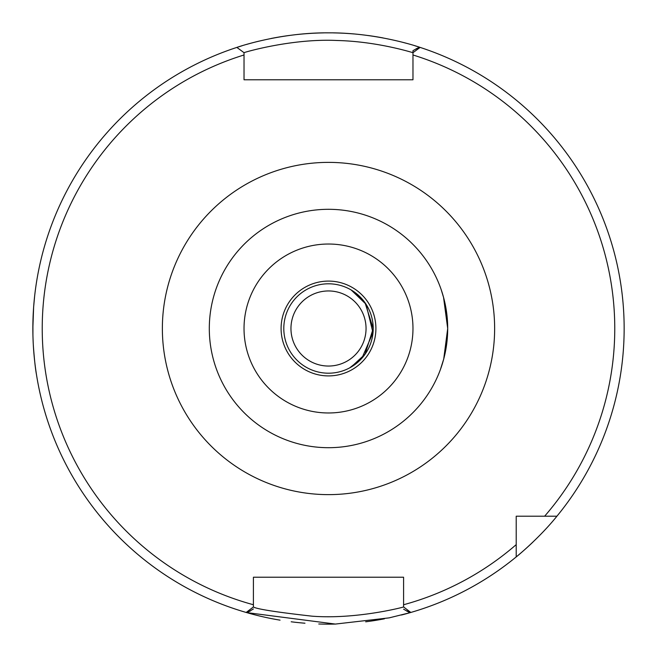 <?xml version="1.0" encoding="UTF-8"?>
<svg xmlns="http://www.w3.org/2000/svg" width="657" height="657" viewBox="0 0 657 657"><rect width="100%" height="100%" fill="white"/><g stroke="black" fill="none" stroke-linecap="round" stroke-linejoin="round"><path stroke-width="0.99" d="M290.961 328.5A37.539 37.539 0 0 1 347.274 295.987A37.539 37.539 0 0 1 347.274 361.013A37.539 37.539 0 0 1 290.961 328.5M328.5 283.799A44.701 44.701 0 0 0 283.799 328.5A44.701 44.701 0 0 0 328.5 373.201A44.701 44.701 0 0 0 373.201 328.5A44.701 44.701 0 0 0 328.5 283.799M351.208 367L365.046 354.23L373.201 328.5L365.046 302.77L351.208 290L366.056 304.265L372.987 332.729L361.917 358.18L349.729 367.838M443.524 297.227L447.696 328.5L443.721 359.034L440.346 369.727L443.721 359.034L447.696 328.5L443.721 297.966L441.233 289.778M328.5 447.696A119.196 119.196 0 0 0 447.696 328.5A119.196 119.196 0 0 0 328.5 209.304A119.196 119.196 0 0 0 209.304 328.5A119.196 119.196 0 0 0 328.5 447.696M516.213 544.628A286.263 286.263 0 0 1 403.587 604.744L403.554 606.969C404.277 606.969 356.505 619.633 311.968 616.167C275.915 612.086 256.394 609.006 253.405 606.945L253.413 577.224L403.587 577.224L403.587 606.945L410.822 612.455A295.65 295.65 0 0 0 516.213 556.914L516.213 516.213L556.914 516.213A295.65 295.65 0 0 0 420.135 47.411A295.65 295.65 0 0 0 419.289 47.14L420.053 47.386M412.974 52.683L412.974 79.776L244.026 79.776L244.026 52.683C242.983 52.741 291.24 38.262 337.213 40.496C378.218 41.498 413.368 52.905 412.974 52.683L420.135 47.411A295.65 295.65 0 0 1 556.914 516.213C539.233 538.264 515.712 557.464 516.213 556.914A295.65 295.65 0 0 0 532.934 542.074A295.65 295.65 0 0 1 410.822 612.455A295.65 295.65 0 0 0 516.213 556.914A295.65 295.65 0 0 1 409.878 612.726L403.587 609.162M328.5 412.974A84.474 84.474 0 0 0 412.974 328.5A84.474 84.474 0 0 0 328.5 244.026A84.474 84.474 0 0 0 244.026 328.5A84.474 84.474 0 0 0 328.5 412.974M328.5 375.911A47.411 47.411 0 0 0 375.911 328.5A47.411 47.411 0 0 0 328.5 281.089A47.411 47.411 0 0 0 281.089 328.5A47.411 47.411 0 0 0 328.5 375.911M253.413 606.945L246.178 612.455A295.65 295.65 0 0 0 247.122 612.726L246.293 612.488M544.628 516.213A286.263 286.263 0 0 0 412.974 54.983L412.974 50.679L419.297 47.14C428.159 50.326 382.752 32.48 328.5 32.85C279.102 32.398 235.838 47.698 236.865 47.411L244.026 52.683L244.026 54.983A286.263 286.263 0 0 0 253.413 604.744M236.865 47.411A295.65 295.65 0 0 0 247.122 612.726L253.413 608.94M412.974 74.693L412.974 79.776L244.026 79.776L244.026 74.693M394.2 577.224L403.587 577.224L403.587 585.239M516.213 519.071L516.213 516.213L519.063 516.213M246.597 612.579L335.382 624.068L389.149 617.867L409.869 612.735M36.439 374.424C35.371 368.749 34.336 359.124 33.343 345.566M32.924 335.029L32.924 322.086M33.614 307.238L34.607 296.348M36.554 281.837L35.995 285.475M33.614 307.304L32.85 328.5M253.413 585.239L253.413 577.224L262.8 577.224M328.5 624.15A295.65 295.65 0 0 0 335.743 624.06A295.65 295.65 0 0 1 318.768 623.986A295.65 295.65 0 0 0 328.5 624.15M365.67 621.801A295.65 295.65 0 0 0 384.394 618.82A295.65 295.65 0 0 1 365.67 621.801M401.435 615.009A295.65 295.65 0 0 0 409.122 612.948A295.65 295.65 0 0 1 401.435 615.009M323.572 32.891A295.65 295.65 0 0 0 297.785 34.451A295.65 295.65 0 0 1 323.572 32.891M289.622 35.421A295.65 295.65 0 0 0 271.201 38.459A295.65 295.65 0 0 1 289.622 35.421M259.039 41.128A295.65 295.65 0 0 0 246.589 44.421A295.65 295.65 0 0 1 259.039 41.128M242.105 45.76A295.65 295.65 0 0 0 238.253 46.959A295.65 295.65 0 0 1 242.105 45.76M247.566 612.858A295.65 295.65 0 0 0 280.063 620.159A295.65 295.65 0 0 1 247.566 612.858M291.191 621.785A295.65 295.65 0 0 0 304.971 623.214A295.65 295.65 0 0 1 291.191 621.785M417.45 46.548A295.65 295.65 0 0 0 414.953 45.776A295.65 295.65 0 0 1 417.45 46.548M406.116 43.222A295.65 295.65 0 0 0 398.873 41.35A295.65 295.65 0 0 1 406.116 43.222M383.097 37.934A295.65 295.65 0 0 0 368.125 35.519A295.65 295.65 0 0 1 383.097 37.934M353.762 33.934A295.65 295.65 0 0 0 333.559 32.891A295.65 295.65 0 0 1 353.762 33.934M328.5 494.631A166.131 166.131 0 0 0 494.631 328.5A166.131 166.131 0 0 0 328.5 162.378A166.131 166.131 0 0 0 162.369 328.5A166.131 166.131 0 0 0 328.5 494.631M417.811 49.127A293.301 293.301 0 0 0 416.275 48.643M406.782 611.166A293.301 293.301 0 0 0 408.498 610.682M248.502 610.682A293.301 293.301 0 0 0 250.218 611.166"/></g></svg>
